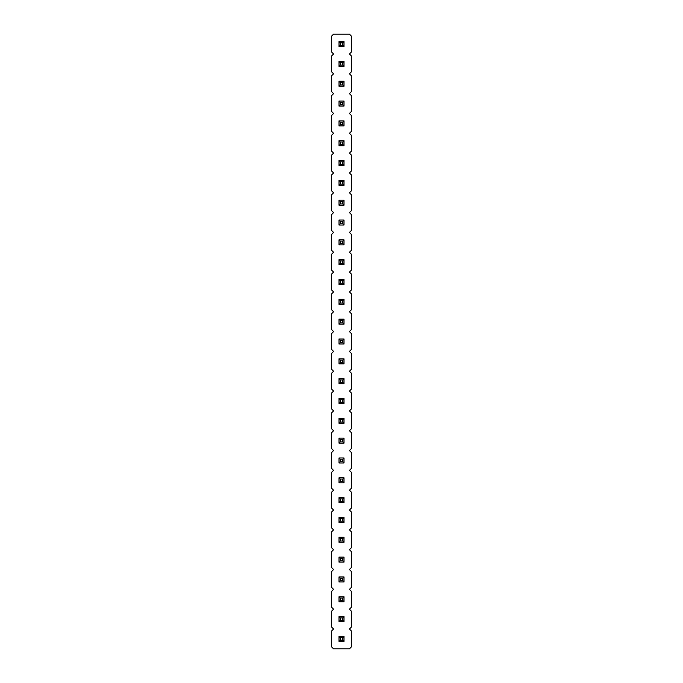 <?xml version="1.0" encoding="UTF-8"?>
<svg xmlns="http://www.w3.org/2000/svg" width="683" height="683" viewBox="0 0 683 683"><rect width="100%" height="100%" fill="white"/><g stroke="black" fill="none" stroke-linecap="round" stroke-linejoin="round"><path stroke-width="1.02" d="M333.569 34.15L331.588 36.131L331.588 51.993L333.569 53.983L331.588 55.963L331.588 71.826L333.569 73.807L331.588 75.787L331.588 91.65L333.569 93.639L331.588 95.62L331.588 111.483L333.569 113.463L331.588 115.453L331.588 131.315L333.569 133.296L331.588 135.277L331.588 151.139L333.569 153.12L331.588 155.109L331.588 170.972L333.569 172.953L331.588 174.933L331.588 190.796L333.569 192.785L331.588 194.766L331.588 210.629L333.569 212.609L331.588 214.59L331.588 230.461L333.569 232.442L331.588 234.423L331.588 250.285L333.569 252.266L331.588 254.255L331.588 270.118L333.569 272.099L331.588 274.079L331.588 289.942L333.569 291.931L331.588 293.912L331.588 309.775L333.569 311.755L331.588 313.736L331.588 329.599L333.569 331.588L331.588 333.569L331.588 349.431L333.569 351.412L331.588 353.401L331.588 369.264L333.569 371.245L331.588 373.225L331.588 389.088L333.569 391.069L331.588 393.058L331.588 408.921L333.569 410.901L331.588 412.882L331.588 428.745L333.569 430.734L331.588 432.715L331.588 448.577L333.569 450.558L331.588 452.539L331.588 468.41L333.569 470.391L331.588 472.371L331.588 488.234L333.569 490.215L331.588 492.204L331.588 508.067L333.569 510.047L331.588 512.028L331.588 527.891L333.569 529.88L331.588 531.861L331.588 547.723L333.569 549.704L331.588 551.685L331.588 567.547L333.569 569.537L331.588 571.517L331.588 587.38L333.569 589.361L331.588 591.35L331.588 607.213L333.569 609.193L331.588 611.174L331.588 627.037L333.569 629.017L331.588 631.007L331.588 646.869L333.569 648.85L349.431 648.85L351.412 646.869L351.412 631.007L349.431 629.017L351.412 627.037L351.412 611.174L349.431 609.193L351.412 607.213L351.412 591.35L349.431 589.361L351.412 587.38L351.412 571.517L349.431 569.537L351.412 567.547L351.412 551.685L349.431 549.704L351.412 547.723L351.412 531.861L349.431 529.88L351.412 527.891L351.412 512.028L349.431 510.047L351.412 508.067L351.412 492.204L349.431 490.215L351.412 488.234L351.412 472.371L349.431 470.391L351.412 468.41L351.412 452.539L349.431 450.558L351.412 448.577L351.412 432.715L349.431 430.734L351.412 428.745L351.412 412.882L349.431 410.901L351.412 408.921L351.412 393.058L349.431 391.069L351.412 389.088L351.412 373.225L349.431 371.245L351.412 369.264L351.412 353.401L349.431 351.412L351.412 349.431L351.412 333.569L349.431 331.588L351.412 329.599L351.412 313.736L349.431 311.755L351.412 309.775L351.412 293.912L349.431 291.931L351.412 289.942L351.412 274.079L349.431 272.099L351.412 270.118L351.412 254.255L349.431 252.266L351.412 250.285L351.412 234.423L349.431 232.442L351.412 230.461L351.412 214.59L349.431 212.609L351.412 210.629L351.412 194.766L349.431 192.785L351.412 190.796L351.412 174.933L349.431 172.953L351.412 170.972L351.412 155.109L349.431 153.12L351.412 151.139L351.412 135.277L349.431 133.296L351.412 131.315L351.412 115.453L349.431 113.463L351.412 111.483L351.412 95.62L349.431 93.639L351.412 91.65L351.412 75.787L349.431 73.807L351.412 71.826L351.412 55.963L349.431 53.983L351.412 51.993L351.412 36.131L349.431 34.15L333.569 34.15M344.001 641.431L344.001 636.436L342.746 637.683L342.746 640.184L344.001 641.431L338.999 641.431L338.999 636.436L344.001 636.436M344.001 621.607L344.001 616.612L342.746 617.859L342.746 620.352L344.001 621.607L338.999 621.607L338.999 616.612L344.001 616.612M338.999 596.78L344.001 596.78L342.746 598.026L340.254 598.026L338.999 596.78L338.999 601.774L344.001 601.774L344.001 596.78M344.001 581.95L344.001 576.947L342.746 578.202L342.746 580.695L344.001 581.95L338.999 581.95L338.999 576.947L344.001 576.947M344.001 517.466L338.999 517.466L338.999 522.461L344.001 522.461L344.001 517.466L342.746 518.713L342.746 521.214L344.001 522.461M344.001 542.285L344.001 537.29L342.746 538.545L342.746 541.038L344.001 542.285L338.999 542.285L338.999 537.29L344.001 537.29M344.001 562.118L344.001 557.123L342.746 558.37L342.746 560.871L344.001 562.118L338.999 562.118L338.999 557.123L344.001 557.123M338.999 398.488L344.001 398.488L342.746 399.734L340.254 399.734L338.999 398.488L338.999 403.482L344.001 403.482L344.001 398.488M344.001 423.315L344.001 418.32L342.746 419.567L342.746 422.068L344.001 423.315L338.999 423.315L338.999 418.32L344.001 418.32M338.999 438.145L344.001 438.145L342.746 439.4L340.254 439.4L338.999 438.145L338.999 443.147L344.001 443.147L344.001 438.145M344.001 482.804L344.001 477.801L342.746 479.056L342.746 481.549L344.001 482.804L338.999 482.804L338.999 477.801L344.001 477.801M344.001 457.977L338.999 457.977L338.999 462.972L344.001 462.972L344.001 457.977L342.746 459.224L342.746 461.725L344.001 462.972M344.001 502.628L344.001 497.634L342.746 498.88L342.746 501.382L344.001 502.628L338.999 502.628L338.999 497.634L344.001 497.634M344.001 378.664L338.999 378.664L338.999 383.658L344.001 383.658L344.001 378.664L342.746 379.91L342.746 382.403L344.001 383.658M338.999 101.05L344.001 101.05L342.746 102.305L340.254 102.305L338.999 101.05L338.999 106.053L344.001 106.053L344.001 101.05M344.001 125.877L344.001 120.882L342.746 122.129L342.746 124.63L344.001 125.877L338.999 125.877L338.999 120.882L344.001 120.882M344.001 145.71L344.001 140.715L342.746 141.962L342.746 144.454L344.001 145.71L338.999 145.71L338.999 140.715L344.001 140.715M344.001 225.023L344.001 220.028L342.746 221.275L342.746 223.776L344.001 225.023L338.999 225.023L338.999 220.028L344.001 220.028M344.001 200.196L338.999 200.196L338.999 205.199L344.001 205.199L344.001 200.196L342.746 201.451L342.746 203.944L344.001 205.199M344.001 165.534L344.001 160.539L342.746 161.786L342.746 164.287L344.001 165.534L338.999 165.534L338.999 160.539L344.001 160.539M344.001 180.372L338.999 180.372L338.999 185.366L344.001 185.366L344.001 180.372L342.746 181.618L342.746 184.12L344.001 185.366M344.001 239.853L338.999 239.853L338.999 244.856L344.001 244.856L344.001 239.853L342.746 241.108L342.746 243.6L344.001 244.856M344.001 264.68L344.001 259.685L342.746 260.932L342.746 263.433L344.001 264.68L338.999 264.68L338.999 259.685L344.001 259.685M344.001 363.826L344.001 358.831L342.746 360.078L342.746 362.579L344.001 363.826L338.999 363.826L338.999 358.831L344.001 358.831M344.001 338.999L338.999 338.999L338.999 344.001L344.001 344.001L344.001 338.999L342.746 340.254L342.746 342.746L344.001 344.001M338.999 299.342L344.001 299.342L342.746 300.597L340.254 300.597L338.999 299.342L338.999 304.336L344.001 304.336L344.001 299.342M344.001 324.169L344.001 319.174L342.746 320.421L342.746 322.922L344.001 324.169L338.999 324.169L338.999 319.174L344.001 319.174M344.001 279.518L338.999 279.518L338.999 284.512L344.001 284.512L344.001 279.518L342.746 280.764L342.746 283.266L344.001 284.512M338.999 81.226L344.001 81.226L342.746 82.472L340.254 82.472L338.999 81.226L338.999 86.22L344.001 86.22L344.001 81.226M344.001 66.388L344.001 61.393L342.746 62.648L342.746 65.141L344.001 66.388L338.999 66.388L338.999 61.393L344.001 61.393M344.001 41.569L338.999 41.569L338.999 46.564L344.001 46.564L344.001 41.569L342.746 42.816L342.746 45.317L344.001 46.564M338.999 636.436L340.254 637.683L342.746 637.683M338.999 641.431L340.254 640.184L340.254 637.683M340.254 640.184L342.746 640.184M338.999 616.612L340.254 617.859L342.746 617.859M338.999 621.607L340.254 620.352L340.254 617.859M340.254 620.352L342.746 620.352M338.999 601.774L340.254 600.528L340.254 598.026M344.001 601.774L342.746 600.528L342.746 598.026M340.254 600.528L342.746 600.528M338.999 576.947L340.254 578.202L342.746 578.202M338.999 581.95L340.254 580.695L340.254 578.202M340.254 580.695L342.746 580.695M338.999 522.461L340.254 521.214L342.746 521.214M338.999 517.466L340.254 518.713L342.746 518.713M340.254 521.214L340.254 518.713M338.999 537.29L340.254 538.545L342.746 538.545M338.999 542.285L340.254 541.038L340.254 538.545M340.254 541.038L342.746 541.038M338.999 557.123L340.254 558.37L342.746 558.37M338.999 562.118L340.254 560.871L340.254 558.37M340.254 560.871L342.746 560.871M338.999 403.482L340.254 402.236L340.254 399.734M344.001 403.482L342.746 402.236L342.746 399.734M340.254 402.236L342.746 402.236M338.999 418.32L340.254 419.567L342.746 419.567M338.999 423.315L340.254 422.068L340.254 419.567M340.254 422.068L342.746 422.068M338.999 443.147L340.254 441.892L340.254 439.4M344.001 443.147L342.746 441.892L342.746 439.4M340.254 441.892L342.746 441.892M338.999 477.801L340.254 479.056L342.746 479.056M338.999 482.804L340.254 481.549L340.254 479.056M340.254 481.549L342.746 481.549M338.999 462.972L340.254 461.725L342.746 461.725M338.999 457.977L340.254 459.224L342.746 459.224M340.254 461.725L340.254 459.224M338.999 497.634L340.254 498.88L342.746 498.88M338.999 502.628L340.254 501.382L340.254 498.88M340.254 501.382L342.746 501.382M338.999 383.658L340.254 382.403L342.746 382.403M338.999 378.664L340.254 379.91L342.746 379.91M340.254 382.403L340.254 379.91M338.999 106.053L340.254 104.798L340.254 102.305M344.001 106.053L342.746 104.798L342.746 102.305M340.254 104.798L342.746 104.798M338.999 120.882L340.254 122.129L342.746 122.129M338.999 125.877L340.254 124.63L340.254 122.129M340.254 124.63L342.746 124.63M338.999 140.715L340.254 141.962L342.746 141.962M338.999 145.71L340.254 144.454L340.254 141.962M340.254 144.454L342.746 144.454M338.999 220.028L340.254 221.275L342.746 221.275M338.999 225.023L340.254 223.776L340.254 221.275M340.254 223.776L342.746 223.776M338.999 205.199L340.254 203.944L342.746 203.944M338.999 200.196L340.254 201.451L342.746 201.451M340.254 203.944L340.254 201.451M338.999 160.539L340.254 161.786L342.746 161.786M338.999 165.534L340.254 164.287L340.254 161.786M340.254 164.287L342.746 164.287M338.999 185.366L340.254 184.12L342.746 184.12M338.999 180.372L340.254 181.618L342.746 181.618M340.254 184.12L340.254 181.618M338.999 244.856L340.254 243.6L342.746 243.6M338.999 239.853L340.254 241.108L342.746 241.108M340.254 243.6L340.254 241.108M338.999 259.685L340.254 260.932L342.746 260.932M338.999 264.68L340.254 263.433L340.254 260.932M340.254 263.433L342.746 263.433M338.999 358.831L340.254 360.078L342.746 360.078M338.999 363.826L340.254 362.579L340.254 360.078M340.254 362.579L342.746 362.579M338.999 344.001L340.254 342.746L342.746 342.746M338.999 338.999L340.254 340.254L342.746 340.254M340.254 342.746L340.254 340.254M338.999 304.336L340.254 303.09L340.254 300.597M344.001 304.336L342.746 303.09L342.746 300.597M340.254 303.09L342.746 303.09M338.999 319.174L340.254 320.421L342.746 320.421M338.999 324.169L340.254 322.922L340.254 320.421M340.254 322.922L342.746 322.922M338.999 284.512L340.254 283.266L342.746 283.266M338.999 279.518L340.254 280.764L342.746 280.764M340.254 283.266L340.254 280.764M338.999 86.22L340.254 84.974L340.254 82.472M344.001 86.22L342.746 84.974L342.746 82.472M340.254 84.974L342.746 84.974M338.999 61.393L340.254 62.648L342.746 62.648M338.999 66.388L340.254 65.141L340.254 62.648M340.254 65.141L342.746 65.141M338.999 46.564L340.254 45.317L342.746 45.317M338.999 41.569L340.254 42.816L342.746 42.816M340.254 45.317L340.254 42.816"/></g></svg>
